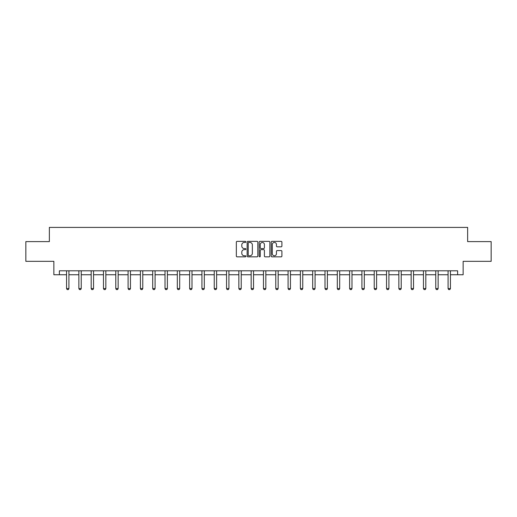 <?xml version="1.0" encoding="UTF-8"?>
<svg xmlns="http://www.w3.org/2000/svg" width="517" height="517" viewBox="0 0 517 517"><rect width="100%" height="100%" fill="white"/><g stroke="black" fill="none" stroke-linecap="round" stroke-linejoin="round"><path stroke-width="0.78" d="M245.879 241.904A0.543 0.543 0 0 0 245.336 241.361L237.109 241.361A0.775 0.775 0 0 0 236.334 242.137L236.334 256.077A0.775 0.775 0 0 0 237.109 256.846L245.336 256.846A0.543 0.543 0 0 0 245.879 256.303A0.543 0.543 0 0 0 245.336 255.766L244.27 255.766A2.475 2.475 0 0 1 241.794 253.285L241.794 252.122A2.475 2.475 0 0 1 244.27 249.646L245.336 249.646A0.543 0.543 0 0 0 245.879 249.104A0.543 0.543 0 0 0 245.336 248.561L244.27 248.561A2.475 2.475 0 0 1 241.794 246.086L241.794 244.922A2.475 2.475 0 0 1 244.27 242.447L245.336 242.447A0.543 0.543 0 0 0 245.879 241.904M281.132 246.822A0.775 0.775 0 0 0 281.907 246.047L281.907 242.137A0.775 0.775 0 0 0 281.132 241.361L271.994 241.361A0.775 0.775 0 0 0 271.218 242.137L271.218 256.077A0.775 0.775 0 0 0 271.994 256.846L281.132 256.846A0.775 0.775 0 0 0 281.907 256.077L281.907 251.352A0.775 0.775 0 0 0 281.132 250.577L277.222 250.577A0.775 0.775 0 0 0 276.446 251.352L276.446 253.692A2.074 2.074 0 0 1 274.372 255.766A2.074 2.074 0 0 1 272.304 253.692L272.304 244.515A2.074 2.074 0 0 1 274.372 242.447A2.074 2.074 0 0 1 276.446 244.515L276.446 246.047A0.775 0.775 0 0 0 277.222 246.822L281.132 246.822M59.377 274.747L59.377 270.798L457.623 270.798L457.623 274.747L463.142 274.747L463.142 261.331L491.15 261.331L491.15 241.607L467.639 241.607L467.639 227.409L49.361 227.409L49.361 241.607L25.85 241.607L25.85 261.331L53.858 261.331L53.858 274.747L66.557 274.747M257.821 242.137A0.775 0.775 0 0 0 257.046 241.361L247.908 241.361A0.775 0.775 0 0 0 247.139 242.137L247.139 256.077A0.775 0.775 0 0 0 247.908 256.846L257.046 256.846A0.775 0.775 0 0 0 257.821 256.077L257.821 242.137M259.954 241.361L269.092 241.361A0.775 0.775 0 0 1 269.861 242.137L269.861 256.077A0.775 0.775 0 0 1 269.092 256.846L265.176 256.846A0.775 0.775 0 0 1 264.407 256.077L264.407 250.422A0.775 0.775 0 0 0 263.631 249.646L261.033 249.646A0.775 0.775 0 0 0 260.264 250.422L260.264 256.303A0.543 0.543 0 0 1 259.721 256.846A0.543 0.543 0 0 1 259.179 256.303L259.179 242.137A0.775 0.775 0 0 1 259.954 241.361M68.923 274.747L78.862 274.747M81.234 274.747L91.173 274.747M93.538 274.747L103.478 274.747M105.843 274.747L115.789 274.747M118.154 274.747L128.093 274.747M130.458 274.747L140.398 274.747M142.77 274.747L152.709 274.747M155.074 274.747L165.013 274.747M167.379 274.747L177.318 274.747M179.69 274.747L189.629 274.747M191.994 274.747L201.934 274.747M204.299 274.747L214.245 274.747M216.61 274.747L226.549 274.747M228.915 274.747L238.854 274.747M241.226 274.747L251.165 274.747M253.53 274.747L263.47 274.747M265.835 274.747L275.774 274.747M278.146 274.747L288.085 274.747M290.451 274.747L300.39 274.747M302.755 274.747L312.701 274.747M315.066 274.747L325.006 274.747M327.371 274.747L337.31 274.747M339.682 274.747L349.621 274.747M351.987 274.747L361.926 274.747M364.291 274.747L374.23 274.747M376.602 274.747L386.542 274.747M388.907 274.747L398.846 274.747M401.211 274.747L411.157 274.747M413.522 274.747L423.462 274.747M425.827 274.747L435.766 274.747M438.138 274.747L448.077 274.747M450.443 274.747L457.623 274.747M248.761 242.447A0.543 0.543 0 0 0 248.218 242.984L248.218 255.224A0.543 0.543 0 0 0 248.761 255.766L249.885 255.766A2.475 2.475 0 0 0 252.361 253.285L252.361 244.922A2.475 2.475 0 0 0 249.885 242.447L248.761 242.447M264.407 244.554A2.074 2.074 0 0 0 262.332 242.486A2.074 2.074 0 0 0 260.264 244.554L260.264 247.785A0.775 0.775 0 0 0 261.033 248.561L263.631 248.561A0.775 0.775 0 0 0 264.407 247.785L264.407 244.554M69.013 270.798L68.961 270.973A0.788 0.788 0 0 0 68.923 271.212L68.923 288.564L68.334 289.591L67.152 289.591L66.557 288.564L66.557 271.212A0.788 0.788 0 0 0 66.519 270.973L66.467 270.798M66.557 288.564L68.923 288.564M81.324 270.798L81.266 270.973A0.788 0.788 0 0 0 81.234 271.212L81.234 288.564L80.639 289.591L79.456 289.591L78.862 288.564L78.862 271.212A0.788 0.788 0 0 0 78.83 270.973L78.771 270.798M78.862 288.564L81.234 288.564M93.629 270.798L93.577 270.973A0.788 0.788 0 0 0 93.538 271.212L93.538 288.564L92.95 289.591L91.761 289.591L91.173 288.564L91.173 271.212A0.788 0.788 0 0 0 91.134 270.973L91.082 270.798M91.173 288.564L93.538 288.564M105.94 270.798L105.882 270.973A0.788 0.788 0 0 0 105.843 271.212L105.843 288.564L105.255 289.591L104.072 289.591L103.478 288.564L103.478 271.212A0.788 0.788 0 0 0 103.439 270.973L103.387 270.798M103.478 288.564L105.843 288.564M118.244 270.798L118.193 270.973A0.788 0.788 0 0 0 118.154 271.212L118.154 288.564L117.559 289.591L116.377 289.591L115.789 288.564L115.789 271.212A0.788 0.788 0 0 0 115.75 270.973L115.692 270.798M115.789 288.564L118.154 288.564M130.549 270.798L130.497 270.973A0.788 0.788 0 0 0 130.458 271.212L130.458 288.564L129.87 289.591L128.688 289.591L128.093 288.564L128.093 271.212A0.788 0.788 0 0 0 128.054 270.973L128.003 270.798M128.093 288.564L130.458 288.564M142.86 270.798L142.802 270.973A0.788 0.788 0 0 0 142.77 271.212L142.77 288.564L142.175 289.591L140.992 289.591L140.398 288.564L140.398 271.212A0.788 0.788 0 0 0 140.365 270.973L140.307 270.798M140.398 288.564L142.77 288.564M155.165 270.798L155.113 270.973A0.788 0.788 0 0 0 155.074 271.212L155.074 288.564L154.48 289.591L153.297 289.591L152.709 288.564L152.709 271.212A0.788 0.788 0 0 0 152.67 270.973L152.618 270.798M152.709 288.564L155.074 288.564M167.469 270.798L167.418 270.973A0.788 0.788 0 0 0 167.379 271.212L167.379 288.564L166.791 289.591L165.608 289.591L165.013 288.564L165.013 271.212A0.788 0.788 0 0 0 164.975 270.973L164.923 270.798M165.013 288.564L167.379 288.564M179.78 270.798L179.722 270.973A0.788 0.788 0 0 0 179.69 271.212L179.69 288.564L179.095 289.591L177.913 289.591L177.318 288.564L177.318 271.212A0.788 0.788 0 0 0 177.286 270.973L177.228 270.798M177.318 288.564L179.69 288.564M192.085 270.798L192.033 270.973A0.788 0.788 0 0 0 191.994 271.212L191.994 288.564L191.4 289.591L190.217 289.591L189.629 288.564L189.629 271.212A0.788 0.788 0 0 0 189.59 270.973L189.539 270.798M189.629 288.564L191.994 288.564M204.396 270.798L204.338 270.973A0.788 0.788 0 0 0 204.299 271.212L204.299 288.564L203.711 289.591L202.528 289.591L201.934 288.564L201.934 271.212A0.788 0.788 0 0 0 201.895 270.973L201.843 270.798M201.934 288.564L204.299 288.564M216.701 270.798L216.649 270.973A0.788 0.788 0 0 0 216.61 271.212L216.61 288.564L216.016 289.591L214.833 289.591L214.245 288.564L214.245 271.212A0.788 0.788 0 0 0 214.206 270.973L214.148 270.798M214.245 288.564L216.61 288.564M229.005 270.798L228.953 270.973A0.788 0.788 0 0 0 228.915 271.212L228.915 288.564L228.327 289.591L227.144 289.591L226.549 288.564L226.549 271.212A0.788 0.788 0 0 0 226.511 270.973L226.459 270.798M226.549 288.564L228.915 288.564M241.316 270.798L241.258 270.973A0.788 0.788 0 0 0 241.226 271.212L241.226 288.564L240.631 289.591L239.449 289.591L238.854 288.564L238.854 271.212A0.788 0.788 0 0 0 238.822 270.973L238.764 270.798M238.854 288.564L241.226 288.564M253.621 270.798L253.569 270.973A0.788 0.788 0 0 0 253.53 271.212L253.53 288.564L252.936 289.591L251.753 289.591L251.165 288.564L251.165 271.212A0.788 0.788 0 0 0 251.126 270.973L251.075 270.798M251.165 288.564L253.53 288.564M265.925 270.798L265.874 270.973A0.788 0.788 0 0 0 265.835 271.212L265.835 288.564L265.247 289.591L264.064 289.591L263.47 288.564L263.47 271.212A0.788 0.788 0 0 0 263.431 270.973L263.379 270.798M263.47 288.564L265.835 288.564M278.236 270.798L278.178 270.973A0.788 0.788 0 0 0 278.146 271.212L278.146 288.564L277.551 289.591L276.369 289.591L275.774 288.564L275.774 271.212A0.788 0.788 0 0 0 275.742 270.973L275.684 270.798M275.774 288.564L278.146 288.564M290.541 270.798L290.489 270.973A0.788 0.788 0 0 0 290.451 271.212L290.451 288.564L289.856 289.591L288.673 289.591L288.085 288.564L288.085 271.212A0.788 0.788 0 0 0 288.047 270.973L287.995 270.798M288.085 288.564L290.451 288.564M302.852 270.798L302.794 270.973A0.788 0.788 0 0 0 302.755 271.212L302.755 288.564L302.167 289.591L300.984 289.591L300.39 288.564L300.39 271.212A0.788 0.788 0 0 0 300.351 270.973L300.299 270.798M300.39 288.564L302.755 288.564M315.157 270.798L315.105 270.973A0.788 0.788 0 0 0 315.066 271.212L315.066 288.564L314.472 289.591L313.289 289.591L312.701 288.564L312.701 271.212A0.788 0.788 0 0 0 312.662 270.973L312.604 270.798M312.701 288.564L315.066 288.564M327.461 270.798L327.41 270.973A0.788 0.788 0 0 0 327.371 271.212L327.371 288.564L326.783 289.591L325.6 289.591L325.006 288.564L325.006 271.212A0.788 0.788 0 0 0 324.967 270.973L324.915 270.798M325.006 288.564L327.371 288.564M339.772 270.798L339.714 270.973A0.788 0.788 0 0 0 339.682 271.212L339.682 288.564L339.087 289.591L337.905 289.591L337.31 288.564L337.31 271.212A0.788 0.788 0 0 0 337.278 270.973L337.22 270.798M337.31 288.564L339.682 288.564M352.077 270.798L352.025 270.973A0.788 0.788 0 0 0 351.987 271.212L351.987 288.564L351.392 289.591L350.209 289.591L349.621 288.564L349.621 271.212A0.788 0.788 0 0 0 349.582 270.973L349.531 270.798M349.621 288.564L351.987 288.564M364.382 270.798L364.33 270.973A0.788 0.788 0 0 0 364.291 271.212L364.291 288.564L363.703 289.591L362.52 289.591L361.926 288.564L361.926 271.212A0.788 0.788 0 0 0 361.887 270.973L361.835 270.798M361.926 288.564L364.291 288.564M376.693 270.798L376.634 270.973A0.788 0.788 0 0 0 376.602 271.212L376.602 288.564L376.008 289.591L374.825 289.591L374.23 288.564L374.23 271.212A0.788 0.788 0 0 0 374.198 270.973L374.14 270.798M374.23 288.564L376.602 288.564M388.997 270.798L388.946 270.973A0.788 0.788 0 0 0 388.907 271.212L388.907 288.564L388.312 289.591L387.13 289.591L386.542 288.564L386.542 271.212A0.788 0.788 0 0 0 386.503 270.973L386.451 270.798M386.542 288.564L388.907 288.564M401.308 270.798L401.25 270.973A0.788 0.788 0 0 0 401.211 271.212L401.211 288.564L400.623 289.591L399.441 289.591L398.846 288.564L398.846 271.212A0.788 0.788 0 0 0 398.807 270.973L398.756 270.798M398.846 288.564L401.211 288.564M413.613 270.798L413.561 270.973A0.788 0.788 0 0 0 413.522 271.212L413.522 288.564L412.928 289.591L411.745 289.591L411.157 288.564L411.157 271.212A0.788 0.788 0 0 0 411.118 270.973L411.06 270.798M411.157 288.564L413.522 288.564M425.918 270.798L425.866 270.973A0.788 0.788 0 0 0 425.827 271.212L425.827 288.564L425.239 289.591L424.05 289.591L423.462 288.564L423.462 271.212A0.788 0.788 0 0 0 423.423 270.973L423.371 270.798M423.462 288.564L425.827 288.564M438.229 270.798L438.17 270.973A0.788 0.788 0 0 0 438.138 271.212L438.138 288.564L437.544 289.591L436.361 289.591L435.766 288.564L435.766 271.212A0.788 0.788 0 0 0 435.734 270.973L435.676 270.798M435.766 288.564L438.138 288.564M450.533 270.798L450.481 270.973A0.788 0.788 0 0 0 450.443 271.212L450.443 288.564L449.848 289.591L448.666 289.591L448.077 288.564L448.077 271.212A0.788 0.788 0 0 0 448.039 270.973L447.987 270.798M448.077 288.564L450.443 288.564"/></g></svg>
